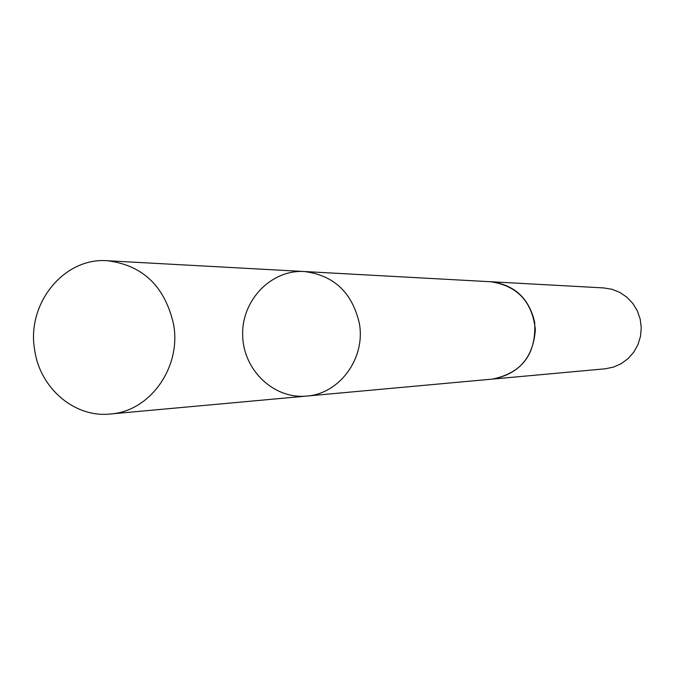 <?xml version="1.0" encoding="UTF-8"?>
<svg xmlns="http://www.w3.org/2000/svg" width="675" height="675" viewBox="0 0 675 675"><rect width="100%" height="100%" fill="white"/><g stroke="black" fill="none" stroke-linecap="round" stroke-linejoin="round"><path stroke-width="1.01" d="M489.662 281.686L490.725 281.728C514.325 284.664 528.972 298.139 534.659 322.177C536.423 353.852 522.366 372.819 492.497 379.088L306.593 396.073C339.626 393.947 365.85 358.062 359.328 323.274C352.164 292.469 333.83 275.223 304.324 271.527C271.257 269.452 241.726 300.122 242.663 334.943C242.992 369.782 273.62 399.347 306.593 396.073C339.626 393.947 365.85 358.062 359.328 323.274C352.164 292.469 333.83 275.223 304.324 271.527L107.494 260.744C142.923 265.233 164.953 286.462 173.61 324.43C181.482 367.327 149.909 411.505 110.278 414.011C74.697 417.918 40.078 388.378 34.712 350.283C26.139 304.079 63.838 257.099 107.494 260.744M304.324 271.527L490.725 281.745C517.379 285.795 532.254 301.759 535.359 329.619C533.275 357.573 518.982 374.068 492.497 379.097L491.434 379.181M490.725 281.728L603.695 287.921L612.039 289.297L619.928 292.461L626.982 297.27L632.88 303.505L637.352 310.888L640.187 319.073L641.25 327.696L640.499 336.344L637.959 344.63L633.766 352.164L628.096 358.611L621.219 363.673L613.457 367.124L605.163 368.803L492.497 379.097M306.593 396.073L110.278 414.011"/></g></svg>
